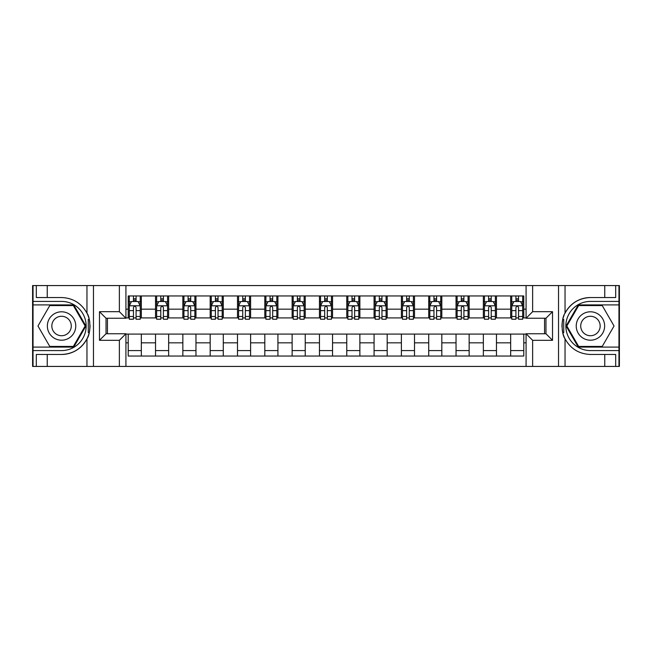 <?xml version="1.0" encoding="UTF-8"?>
<svg xmlns="http://www.w3.org/2000/svg" width="652" height="652" viewBox="0 0 652 652"><rect width="100%" height="100%" fill="white"/><g stroke="black" fill="none" stroke-linecap="round" stroke-linejoin="round"><path stroke-width="0.98" d="M618.96 347.092L618.96 366.432L619.4 366.432L619.4 285.568L618.96 285.568L618.96 304.908L578.267 304.908L566.091 326L578.267 347.092L618.96 347.092L618.96 304.908M125.917 366.432L526.082 366.432L526.082 333.759L545.968 333.759L545.968 318.241L526.082 318.241L526.082 285.568L125.917 285.568L125.917 318.241L106.031 318.241L106.031 333.759L125.917 333.759L125.917 366.432L47.246 366.432L47.246 354.468L61.557 354.468A28.468 28.468 0 0 0 89.218 332.732L88.273 332.561L89.259 332.561A28.468 28.468 0 0 0 89.78 329.7M33.04 304.908L33.04 285.568L32.6 285.568L32.6 366.432L33.04 366.432L33.04 347.092L73.733 347.092L85.909 326L73.733 304.908L33.04 304.908L33.04 347.092M125.917 334.085L128.216 334.085L128.216 356.049L523.784 356.049L523.784 334.085L526.082 334.085M128.216 342.83L125.917 342.83M125.917 309.17L128.216 309.17L128.216 317.915L125.917 317.915M526.082 317.915L523.784 317.915L523.784 295.951L128.216 295.951L128.216 309.17M523.784 309.17L526.082 309.17M526.082 342.83L523.784 342.83M107.45 318.241L107.45 333.759M510.671 295.951L510.671 317.915L511.763 317.915M515.919 317.915L518.544 317.915M522.692 317.915L523.784 317.915M510.671 317.915L495.373 317.915M483.352 295.951L483.352 317.915L484.444 317.915M488.601 317.915L491.225 317.915M483.352 317.915L468.054 317.915M456.033 295.951L456.033 317.915L457.125 317.915M461.282 317.915L463.906 317.915M456.033 317.915L440.736 317.915M428.714 295.951L428.714 317.915L429.807 317.915M433.963 317.915L436.587 317.915M428.714 317.915L413.417 317.915M401.396 295.951L401.396 317.915L402.488 317.915M406.644 317.915L409.269 317.915M401.396 317.915L386.098 317.915M374.077 295.951L374.077 317.915L375.177 317.915M379.325 317.915L381.95 317.915M374.077 317.915L358.779 317.915M346.758 295.951L346.758 317.915L347.858 317.915M352.007 317.915L354.631 317.915M346.758 317.915L331.46 317.915M319.447 295.951L319.447 317.915L320.539 317.915M324.688 317.915L327.312 317.915M319.447 317.915L304.142 317.915M292.129 295.951L292.129 317.915L293.221 317.915M297.369 317.915L299.993 317.915M292.129 317.915L276.823 317.915M264.81 295.951L264.81 317.915L265.902 317.915M270.05 317.915L272.675 317.915M264.81 317.915L249.512 317.915M237.491 295.951L237.491 317.915L238.583 317.915M242.731 317.915L245.356 317.915M237.491 317.915L222.193 317.915M210.172 295.951L210.172 317.915L211.264 317.915M215.413 317.915L218.037 317.915M210.172 317.915L194.875 317.915M182.853 295.951L182.853 317.915L183.945 317.915M188.094 317.915L190.718 317.915M182.853 317.915L167.556 317.915M155.535 295.951L155.535 317.915L156.627 317.915M160.775 317.915L163.399 317.915M155.535 317.915L140.237 317.915M128.216 317.915L129.308 317.915M133.456 317.915L136.081 317.915M544.55 333.759L544.55 318.241M128.216 334.085L141.329 334.085L141.329 356.049M523.784 334.085L141.329 334.085M141.329 295.951L141.329 317.915M128.216 301.411L129.308 301.411M133.456 301.411L136.081 301.411M140.237 301.411L141.329 301.411M128.216 350.589L141.329 350.589M155.535 334.085L155.535 356.049M168.648 295.951L168.648 317.915M155.535 301.411L156.627 301.411M160.775 301.411L163.399 301.411M167.556 301.411L168.648 301.411M168.648 334.085L168.648 356.049M155.535 350.589L168.648 350.589M182.853 334.085L182.853 356.049M195.967 334.085L195.967 356.049M182.853 350.589L195.967 350.589M195.967 295.951L195.967 317.915M182.853 301.411L183.945 301.411M188.094 301.411L190.718 301.411M194.875 301.411L195.967 301.411M210.172 334.085L210.172 356.049M223.286 334.085L223.286 356.049M210.172 350.589L223.286 350.589M223.286 295.951L223.286 317.915M210.172 301.411L211.264 301.411M215.413 301.411L218.037 301.411M222.193 301.411L223.286 301.411M237.491 334.085L237.491 356.049M250.604 334.085L250.604 356.049M237.491 350.589L250.604 350.589M250.604 295.951L250.604 317.915M237.491 301.411L238.583 301.411M242.731 301.411L245.356 301.411M249.512 301.411L250.604 301.411M264.81 334.085L264.81 356.049M277.923 334.085L277.923 356.049M264.81 350.589L277.923 350.589M277.923 295.951L277.923 317.915M264.81 301.411L265.902 301.411M270.05 301.411L272.675 301.411M276.823 301.411L277.923 301.411M292.129 334.085L292.129 356.049M305.242 334.085L305.242 356.049M292.129 350.589L305.242 350.589M305.242 295.951L305.242 317.915M292.129 301.411L293.221 301.411M297.369 301.411L299.993 301.411M304.142 301.411L305.242 301.411M319.447 334.085L319.447 356.049M332.553 334.085L332.553 356.049M319.447 350.589L332.553 350.589M332.553 295.951L332.553 317.915M319.447 301.411L320.539 301.411M324.688 301.411L327.312 301.411M331.46 301.411L332.553 301.411M346.758 334.085L346.758 356.049M359.871 334.085L359.871 356.049M346.758 350.589L359.871 350.589M359.871 295.951L359.871 317.915M346.758 301.411L347.858 301.411M352.007 301.411L354.631 301.411M358.779 301.411L359.871 301.411M374.077 334.085L374.077 356.049M387.19 334.085L387.19 356.049M374.077 350.589L387.19 350.589M387.19 295.951L387.19 317.915M374.077 301.411L375.177 301.411M379.325 301.411L381.95 301.411M386.098 301.411L387.19 301.411M401.396 334.085L401.396 356.049M414.509 334.085L414.509 356.049M401.396 350.589L414.509 350.589M414.509 295.951L414.509 317.915M401.396 301.411L402.488 301.411M406.644 301.411L409.269 301.411M413.417 301.411L414.509 301.411M428.714 334.085L428.714 356.049M441.828 334.085L441.828 356.049M428.714 350.589L441.828 350.589M441.828 295.951L441.828 317.915M428.714 301.411L429.807 301.411M433.963 301.411L436.587 301.411M440.736 301.411L441.828 301.411M456.033 334.085L456.033 356.049M469.147 334.085L469.147 356.049M456.033 350.589L469.147 350.589M469.147 295.951L469.147 317.915M456.033 301.411L457.125 301.411M461.282 301.411L463.906 301.411M468.054 301.411L469.147 301.411M483.352 334.085L483.352 356.049M496.465 334.085L496.465 356.049M483.352 350.589L496.465 350.589M496.465 295.951L496.465 317.915M483.352 301.411L484.444 301.411M488.601 301.411L491.225 301.411M495.373 301.411L496.465 301.411M510.671 334.085L510.671 356.049M510.671 350.589L523.784 350.589M510.671 301.411L511.763 301.411M515.919 301.411L518.544 301.411M522.692 301.411L523.784 301.411M136.081 298.787L133.456 298.787M140.237 316.489L136.081 316.489L136.081 319.227L140.237 319.227L140.237 305.894L138.053 301.526L131.492 301.526L129.308 305.894L129.308 319.227L133.456 319.227L133.456 316.489L129.308 316.489M129.308 305.894L129.308 295.951M140.237 305.894L140.237 295.951M133.456 301.526L133.456 295.951M136.081 295.951L136.081 301.526M136.081 316.489L136.081 307.532C135.208 305.845 134.336 305.845 133.456 307.532L133.456 316.489M89.78 322.3A28.468 28.468 0 0 0 89.259 319.456L88.273 319.447L88.273 332.561M88.273 319.447L89.218 319.284A28.468 28.468 0 0 0 86.96 313.164C81.41 303.213 72.942 298.005 61.557 297.532L47.246 297.532L47.246 285.568L33.04 285.568M61.557 354.468C72.942 353.995 81.41 348.787 86.96 338.836C90.824 333.742 90.832 318.266 86.96 313.164L86.96 285.568L47.246 285.568M119.365 366.432L119.365 340.311L99.479 340.311L99.479 311.689L119.365 311.689L119.365 285.568L93.472 285.568L93.472 366.432M33.04 350.589L61.557 350.589A24.589 24.589 0 0 0 86.145 326A24.589 24.589 0 0 0 61.557 301.411L33.04 301.411M47.246 366.432L33.04 366.432M86.96 285.568L93.472 285.568M119.365 285.568L125.917 285.568M47.246 354.468L36.316 354.468L36.316 366.432M47.246 297.532L36.316 297.532L36.316 285.568M119.365 340.311L125.917 333.759M99.479 340.311L106.031 333.759M99.479 311.689L106.031 318.241M119.365 311.689L125.917 318.241M89.919 328.445L90.025 326.098M90.025 325.91L90.009 324.998M89.723 321.892L89.577 320.963M526.082 285.568L604.754 285.568L604.754 297.532L590.443 297.532A28.468 28.468 0 0 0 565.039 313.164C561.176 318.257 561.168 333.734 565.039 338.836A28.468 28.468 0 0 1 562.782 332.716L563.727 332.716L563.727 319.439L562.741 319.439A28.468 28.468 0 0 0 562.22 322.3M562.22 329.7A28.468 28.468 0 0 0 562.741 332.544L563.727 332.553M564.037 315.372A28.468 28.468 0 0 0 562.782 319.268L563.727 319.439M604.754 366.432L565.039 366.432L565.039 338.836C570.59 348.787 579.058 353.995 590.443 354.468L604.754 354.468L604.754 366.432L618.96 366.432M590.443 297.532C579.058 298.005 570.59 303.213 565.039 313.164L565.039 285.568M532.635 285.568L532.635 311.689L552.521 311.689L552.521 340.311L532.635 340.311L532.635 366.432L558.528 366.432L558.528 285.568M618.96 301.411L590.443 301.411A24.589 24.589 0 0 0 565.854 326A24.589 24.589 0 0 0 590.443 350.589L618.96 350.589M604.754 285.568L618.96 285.568M565.039 366.432L558.528 366.432M532.635 366.432L526.082 366.432M604.754 297.532L615.684 297.532L615.684 285.568M604.754 354.468L615.684 354.468L615.684 366.432M532.635 311.689L526.082 318.241M552.521 311.689L545.968 318.241M552.521 340.311L545.968 333.759M532.635 340.311L526.082 333.759M562.081 323.555L561.975 325.902M561.975 326.09L561.991 327.002M562.277 330.108L562.423 331.037M163.399 298.787L160.775 298.787M167.556 316.489L163.399 316.489L163.399 319.227L167.556 319.227L167.556 305.894L165.372 301.526L158.811 301.526L156.627 305.894L156.627 319.227L160.775 319.227L160.775 316.489L156.627 316.489M156.627 305.894L156.627 295.951M167.556 305.894L167.556 295.951M160.775 301.526L160.775 295.951M163.399 295.951L163.399 301.526M163.399 316.489L163.399 307.532C162.527 305.845 161.655 305.845 160.775 307.532L160.775 316.489M190.718 298.787L188.094 298.787M194.875 316.489L190.718 316.489L190.718 319.227L194.875 319.227L194.875 305.894L192.682 301.526L186.13 301.526L183.945 305.894L183.945 319.227L188.094 319.227L188.094 316.489L183.945 316.489M183.945 305.894L183.945 295.951M194.875 305.894L194.875 295.951M188.094 301.526L188.094 295.951M190.718 295.951L190.718 301.526M190.718 316.489L190.718 307.532C189.846 305.845 188.974 305.845 188.094 307.532L188.094 316.489M218.037 298.787L215.413 298.787M222.193 316.489L218.037 316.489L218.037 319.227L222.193 319.227L222.193 305.894L220.001 301.526L213.448 301.526L211.264 305.894L211.264 319.227L215.413 319.227L215.413 316.489L211.264 316.489M211.264 305.894L211.264 295.951M222.193 305.894L222.193 295.951M215.413 301.526L215.413 295.951M218.037 295.951L218.037 301.526M218.037 316.489L218.037 307.532C217.165 305.845 216.293 305.845 215.413 307.532L215.413 316.489M245.356 298.787L242.731 298.787M249.512 316.489L245.356 316.489L245.356 319.227L249.512 319.227L249.512 305.894L247.32 301.526L240.767 301.526L238.583 305.894L238.583 319.227L242.731 319.227L242.731 316.489L238.583 316.489M238.583 305.894L238.583 295.951M249.512 305.894L249.512 295.951M242.731 301.526L242.731 295.951M245.356 295.951L245.356 301.526M245.356 316.489L245.356 307.532C244.484 305.845 243.612 305.845 242.731 307.532L242.731 316.489M54.458 313.702A14.205 14.205 0 0 0 49.259 333.107A14.205 14.205 0 0 0 68.664 338.298A14.205 14.205 0 0 0 73.863 318.893A14.205 14.205 0 0 0 54.458 313.702M56.691 317.581A9.723 9.723 0 0 0 53.138 330.866A9.723 9.723 0 0 0 66.422 334.419A9.723 9.723 0 0 0 69.976 321.134A9.723 9.723 0 0 0 56.691 317.581M85.151 326L73.358 346.432L49.764 346.432L37.963 326L49.764 305.568L73.358 305.568L85.151 326M583.336 338.298A14.205 14.205 0 0 0 602.741 333.107A14.205 14.205 0 0 0 597.542 313.702A14.205 14.205 0 0 0 578.137 318.893A14.205 14.205 0 0 0 583.336 338.298M585.577 334.419A9.723 9.723 0 0 0 598.862 330.866A9.723 9.723 0 0 0 595.309 317.581A9.723 9.723 0 0 0 582.024 321.134A9.723 9.723 0 0 0 585.577 334.419M578.642 305.568L602.236 305.568L614.037 326L602.236 346.432L578.642 346.432L566.849 326L578.642 305.568M272.675 298.787L270.05 298.787M276.823 316.489L272.675 316.489L272.675 319.227L276.823 319.227L276.823 305.894L274.639 301.526L268.086 301.526L265.902 305.894L265.902 319.227L270.05 319.227L270.05 316.489L265.902 316.489M265.902 305.894L265.902 295.951M276.823 305.894L276.823 295.951M270.05 301.526L270.05 295.951M272.675 295.951L272.675 301.526M272.675 316.489L272.675 307.532C271.803 305.845 270.93 305.845 270.05 307.532L270.05 316.489M299.993 298.787L297.369 298.787M304.142 316.489L299.993 316.489L299.993 319.227L304.142 319.227L304.142 305.894L301.957 301.526L295.405 301.526L293.221 305.894L293.221 319.227L297.369 319.227L297.369 316.489L293.221 316.489M293.221 305.894L293.221 295.951M304.142 305.894L304.142 295.951M297.369 301.526L297.369 295.951M299.993 295.951L299.993 301.526M299.993 316.489L299.993 307.532C299.121 305.845 298.249 305.845 297.369 307.532L297.369 316.489M327.312 298.787L324.688 298.787M331.46 316.489L327.312 316.489L327.312 319.227L331.46 319.227L331.46 305.894L329.276 301.526L322.724 301.526L320.539 305.894L320.539 319.227L324.688 319.227L324.688 316.489L320.539 316.489M320.539 305.894L320.539 295.951M331.46 305.894L331.46 295.951M324.688 301.526L324.688 295.951M327.312 295.951L327.312 301.526M327.312 316.489L327.312 307.532C326.44 305.845 325.568 305.845 324.688 307.532L324.688 316.489M354.631 298.787L352.007 298.787M358.779 316.489L354.631 316.489L354.631 319.227L358.779 319.227L358.779 305.894L356.595 301.526L350.042 301.526L347.858 305.894L347.858 319.227L352.007 319.227L352.007 316.489L347.858 316.489M347.858 305.894L347.858 295.951M358.779 305.894L358.779 295.951M352.007 301.526L352.007 295.951M354.631 295.951L354.631 301.526M354.631 316.489L354.631 307.532C353.759 305.845 352.879 305.845 352.007 307.532L352.007 316.489M381.95 298.787L379.325 298.787M386.098 316.489L381.95 316.489L381.95 319.227L386.098 319.227L386.098 305.894L383.914 301.526L377.361 301.526L375.177 305.894L375.177 319.227L379.325 319.227L379.325 316.489L375.177 316.489M375.177 305.894L375.177 295.951M386.098 305.894L386.098 295.951M379.325 301.526L379.325 295.951M381.95 295.951L381.95 301.526M381.95 316.489L381.95 307.532C381.078 305.845 380.197 305.845 379.325 307.532L379.325 316.489M409.269 298.787L406.644 298.787M413.417 316.489L409.269 316.489L409.269 319.227L413.417 319.227L413.417 305.894L411.233 301.526L404.68 301.526L402.488 305.894L402.488 319.227L406.644 319.227L406.644 316.489L402.488 316.489M402.488 305.894L402.488 295.951M413.417 305.894L413.417 295.951M406.644 301.526L406.644 295.951M409.269 295.951L409.269 301.526M409.269 316.489L409.269 307.532C408.397 305.845 407.516 305.845 406.644 307.532L406.644 316.489M436.587 298.787L433.963 298.787M440.736 316.489L436.587 316.489L436.587 319.227L440.736 319.227L440.736 305.894L438.551 301.526L431.999 301.526L429.807 305.894L429.807 319.227L433.963 319.227L433.963 316.489L429.807 316.489M429.807 305.894L429.807 295.951M440.736 305.894L440.736 295.951M433.963 301.526L433.963 295.951M436.587 295.951L436.587 301.526M436.587 316.489L436.587 307.532C435.715 305.845 434.835 305.845 433.963 307.532L433.963 316.489M463.906 298.787L461.282 298.787M468.054 316.489L463.906 316.489L463.906 319.227L468.054 319.227L468.054 305.894L465.87 301.526L459.318 301.526L457.125 305.894L457.125 319.227L461.282 319.227L461.282 316.489L457.125 316.489M457.125 305.894L457.125 295.951M468.054 305.894L468.054 295.951M461.282 301.526L461.282 295.951M463.906 295.951L463.906 301.526M463.906 316.489L463.906 307.532C463.034 305.845 462.154 305.845 461.282 307.532L461.282 316.489M491.225 298.787L488.601 298.787M495.373 316.489L491.225 316.489L491.225 319.227L495.373 319.227L495.373 305.894L493.189 301.526L486.628 301.526L484.444 305.894L484.444 319.227L488.601 319.227L488.601 316.489L484.444 316.489M484.444 305.894L484.444 295.951M495.373 305.894L495.373 295.951M488.601 301.526L488.601 295.951M491.225 295.951L491.225 301.526M491.225 316.489L491.225 307.532C490.353 305.845 489.473 305.845 488.601 307.532L488.601 316.489M518.544 298.787L515.919 298.787M522.692 316.489L518.544 316.489L518.544 319.227L522.692 319.227L522.692 305.894L520.508 301.526L513.947 301.526L511.763 305.894L511.763 319.227L515.919 319.227L515.919 316.489L511.763 316.489M511.763 305.894L511.763 295.951M522.692 305.894L522.692 295.951M515.919 301.526L515.919 295.951M518.544 295.951L518.544 301.526M518.544 316.489L518.544 307.532C517.664 305.845 516.791 305.845 515.919 307.532L515.919 316.489M155.535 342.83L141.329 342.83M155.535 309.17L141.329 309.17M182.853 309.17L168.648 309.17M182.853 342.83L168.648 342.83M210.172 309.17L195.967 309.17M210.172 342.83L195.967 342.83M237.491 309.17L223.286 309.17M237.491 342.83L223.286 342.83M264.81 309.17L250.604 309.17M264.81 342.83L250.604 342.83M292.129 309.17L277.923 309.17M292.129 342.83L277.923 342.83M319.447 309.17L305.242 309.17M319.447 342.83L305.242 342.83M346.758 309.17L332.553 309.17M346.758 342.83L332.553 342.83M374.077 309.17L359.871 309.17M374.077 342.83L359.871 342.83M401.396 309.17L387.19 309.17M401.396 342.83L387.19 342.83M428.714 309.17L414.509 309.17M428.714 342.83L414.509 342.83M456.033 309.17L441.828 309.17M456.033 342.83L441.828 342.83M483.352 309.17L469.147 309.17M483.352 342.83L469.147 342.83M510.671 309.17L496.465 309.17M510.671 342.83L496.465 342.83M140.18 305.788L129.365 305.788M129.308 301.786L131.362 301.786M138.183 301.786L140.237 301.786M133.456 310.629L129.308 310.629M140.237 310.629L136.081 310.629M136.081 300.181L133.456 300.181M86.96 366.432L86.96 338.836M167.499 305.788L156.684 305.788M156.627 301.786L158.68 301.786M165.502 301.786L167.556 301.786M160.775 310.629L156.627 310.629M167.556 310.629L163.399 310.629M163.399 300.181L160.775 300.181M194.818 305.788L184.003 305.788M183.945 301.786L185.999 301.786M192.821 301.786L194.875 301.786M188.094 310.629L183.945 310.629M194.875 310.629L190.718 310.629M190.718 300.181L188.094 300.181M222.136 305.788L211.313 305.788M211.264 301.786L213.318 301.786M220.14 301.786L222.193 301.786M215.413 310.629L211.264 310.629M222.193 310.629L218.037 310.629M218.037 300.181L215.413 300.181M249.455 305.788L238.632 305.788M238.583 301.786L240.637 301.786M247.45 301.786L249.512 301.786M242.731 310.629L238.583 310.629M249.512 310.629L245.356 310.629M245.356 300.181L242.731 300.181M276.774 305.788L265.951 305.788M265.902 301.786L267.956 301.786M274.769 301.786L276.823 301.786M270.05 310.629L265.902 310.629M276.823 310.629L272.675 310.629M272.675 300.181L270.05 300.181M304.093 305.788L293.27 305.788M293.221 301.786L295.274 301.786M302.088 301.786L304.142 301.786M297.369 310.629L293.221 310.629M304.142 310.629L299.993 310.629M299.993 300.181L297.369 300.181M331.412 305.788L320.588 305.788M320.539 301.786L322.593 301.786M329.407 301.786L331.46 301.786M324.688 310.629L320.539 310.629M331.46 310.629L327.312 310.629M327.312 300.181L324.688 300.181M358.73 305.788L347.907 305.788M347.858 301.786L349.912 301.786M356.725 301.786L358.779 301.786M352.007 310.629L347.858 310.629M358.779 310.629L354.631 310.629M354.631 300.181L352.007 300.181M386.049 305.788L375.226 305.788M375.177 301.786L377.231 301.786M384.044 301.786L386.098 301.786M379.325 310.629L375.177 310.629M386.098 310.629L381.95 310.629M381.95 300.181L379.325 300.181M413.368 305.788L402.545 305.788M402.488 301.786L404.55 301.786M411.363 301.786L413.417 301.786M406.644 310.629L402.488 310.629M413.417 310.629L409.269 310.629M409.269 300.181L406.644 300.181M440.687 305.788L429.864 305.788M429.807 301.786L431.86 301.786M438.682 301.786L440.736 301.786M433.963 310.629L429.807 310.629M440.736 310.629L436.587 310.629M436.587 300.181L433.963 300.181M467.997 305.788L457.182 305.788M457.125 301.786L459.179 301.786M466.001 301.786L468.054 301.786M461.282 310.629L457.125 310.629M468.054 310.629L463.906 310.629M463.906 300.181L461.282 300.181M495.316 305.788L484.501 305.788M484.444 301.786L486.498 301.786M493.319 301.786L495.373 301.786M488.601 310.629L484.444 310.629M495.373 310.629L491.225 310.629M491.225 300.181L488.601 300.181M522.635 305.788L511.82 305.788M511.763 301.786L513.817 301.786M520.638 301.786L522.692 301.786M515.919 310.629L511.763 310.629M522.692 310.629L518.544 310.629M518.544 300.181L515.919 300.181"/></g></svg>
